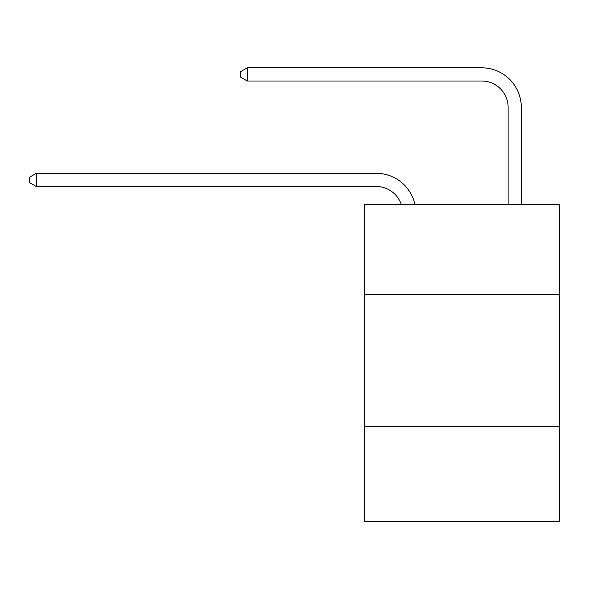 <?xml version="1.0" encoding="UTF-8"?>
<svg xmlns="http://www.w3.org/2000/svg" width="589" height="589" viewBox="0 0 589 589"><rect width="100%" height="100%" fill="white"/><g stroke="black" fill="none" stroke-linecap="round" stroke-linejoin="round"><path stroke-width="0.88" d="M559.55 294.367L559.55 204.7L364.392 204.7L364.392 294.367L559.55 294.367L559.55 521.177L364.392 521.177L364.392 294.367M559.55 426.237L364.392 426.237M508.123 204.7L508.123 107.382A26.372 26.372 37.6 0 0 481.75 81.01L247.292 81.01L240.437 77.056L240.437 71.777L247.292 67.823L481.75 67.823A39.559 39.559 -142.4 0 1 521.309 107.382L521.309 204.7M508.123 107.382A26.372 26.372 37.6 0 0 481.75 81.01A26.372 26.372 37.6 0 1 508.123 107.382A26.372 26.372 37.6 0 0 481.75 81.01A26.372 26.372 37.6 0 1 508.123 107.382A26.372 26.372 37.6 0 0 481.75 81.01A26.372 26.372 37.6 0 1 508.123 107.382A26.372 26.372 37.6 0 0 481.75 81.01M401.33 204.7A26.372 26.372 -36.6 0 0 376.253 186.499L36.304 186.499L29.45 182.546L29.45 177.274L36.304 173.313L376.253 173.313A39.559 39.559 143.4 0 1 414.965 204.7M36.304 173.313L36.304 186.499M247.292 81.01L247.292 67.823L481.75 67.823"/></g></svg>
